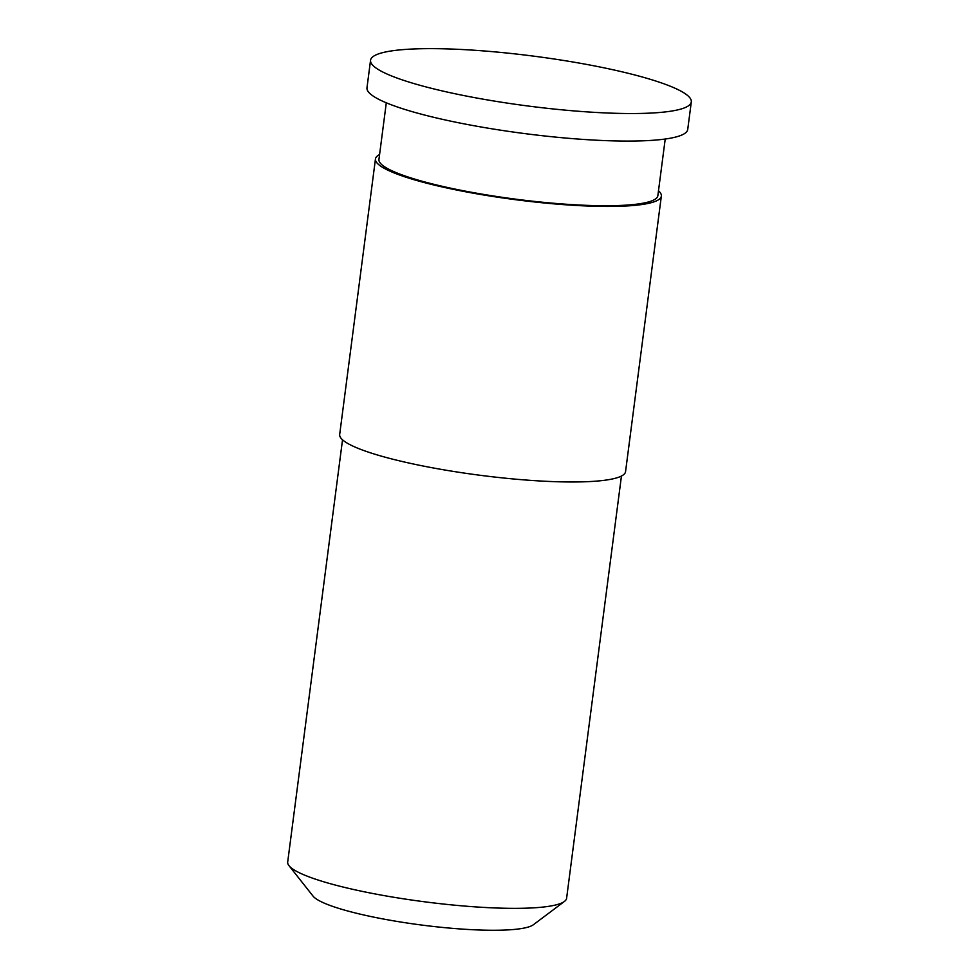 <?xml version="1.0" encoding="UTF-8"?>
<svg xmlns="http://www.w3.org/2000/svg" width="979" height="979" viewBox="0 0 979 979"><rect width="100%" height="100%" fill="white"/><g stroke="black" fill="none" stroke-linecap="round" stroke-linejoin="round"><path stroke-width="1.47" d="M564.442 901.426L533.396 924.727A112.499 17.451 -172.6 0 1 480.799 930.05A112.499 17.451 -172.6 0 1 313.035 896.103L288.989 865.656A140.633 21.807 7.4 0 0 498.69 908.084A140.633 21.807 7.4 0 0 564.442 901.426A140.633 21.807 7.4 0 0 566.608 898.257L621.445 476.039M342.528 439.816L287.691 862.034A140.633 21.807 7.4 0 0 288.989 865.656M379.583 154.547A144.146 22.358 7.4 0 0 375.459 158.953L339.676 434.492A144.146 22.358 7.4 0 0 410.813 463.446A144.146 22.358 7.4 0 0 555.937 481.705A144.146 22.358 7.4 0 0 625.557 471.621L661.351 196.081A144.146 22.358 7.4 0 0 658.5 190.77M375.459 158.953A144.146 22.358 7.4 0 0 446.595 187.919A144.146 22.358 7.4 0 0 591.732 206.165A144.146 22.358 7.4 0 0 661.351 196.081M386.301 102.807L378.946 159.406A140.633 21.807 7.4 0 0 448.345 187.662A140.633 21.807 7.4 0 0 589.933 205.468A140.633 21.807 7.4 0 0 657.864 195.629L665.218 139.03M370.551 60.257L366.978 87.804A161.719 25.087 7.4 0 0 446.779 120.295A161.719 25.087 7.4 0 0 609.611 140.768A161.719 25.087 7.4 0 0 687.723 129.461L691.309 101.914A161.719 25.087 7.4 0 0 611.496 69.423A161.719 25.087 7.4 0 0 448.663 48.95A161.719 25.087 7.4 0 0 370.551 60.257A161.719 25.087 7.4 0 0 450.364 92.748A161.719 25.087 7.4 0 0 613.197 113.221A161.719 25.087 7.4 0 0 691.309 101.914"/></g></svg>
